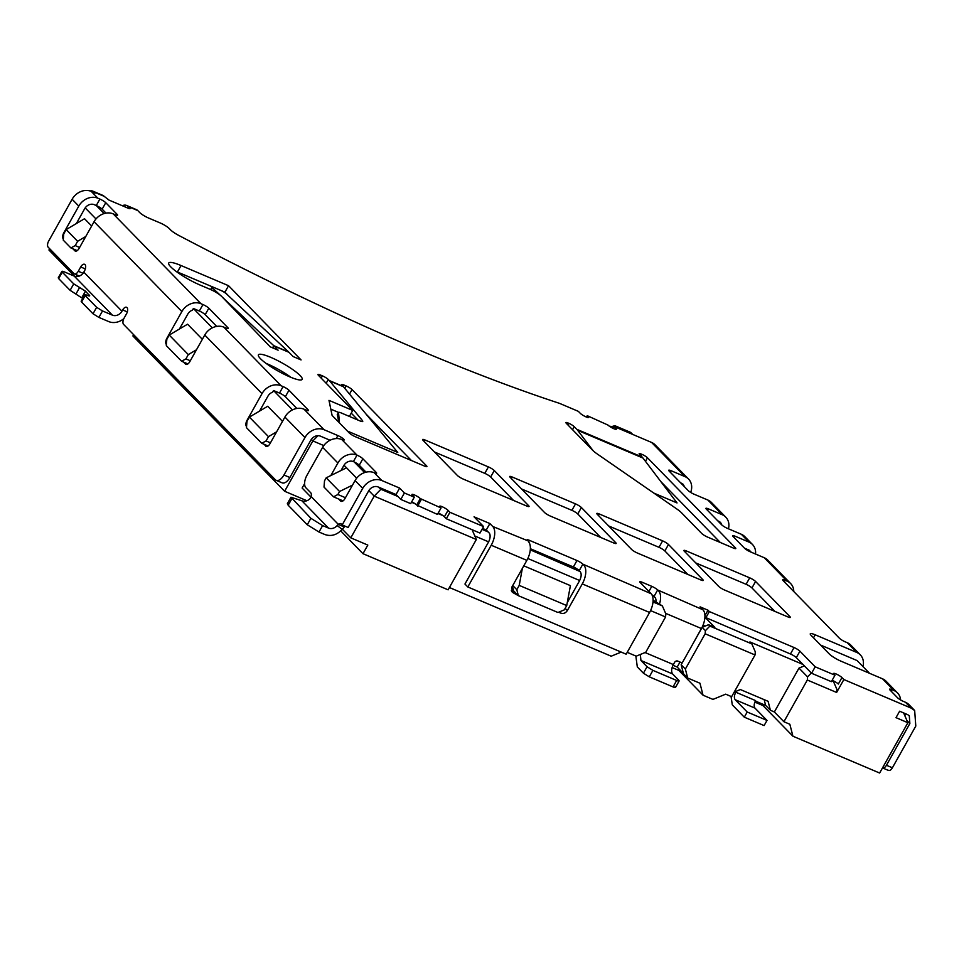 <?xml version="1.0" encoding="UTF-8"?>
<svg xmlns="http://www.w3.org/2000/svg" width="964" height="964" viewBox="0 0 964 964"><rect width="100%" height="100%" fill="white"/><g stroke="black" fill="none" stroke-linecap="round" stroke-linejoin="round"><path stroke-width="1.45" d="M289.827 376.876A25.076 4.519 29.3 0 0 302.154 379.382A25.076 4.519 29.3 0 0 292.899 369.67A25.076 4.519 29.3 0 0 270.739 357.343A25.076 4.519 29.3 0 0 258.424 354.848A25.076 4.519 29.3 0 0 267.679 364.549A25.076 4.519 29.3 0 0 289.827 376.876M265.956 363.308A25.076 4.519 -150.7 0 1 267.124 363.802A25.076 4.519 -150.7 0 1 290.995 377.37M586.474 417.075L587.245 415.701L588.197 416.677A5.013 0.904 -150.7 0 1 588.618 417.448A5.013 0.904 -150.7 0 1 585.003 416.412A5.013 0.904 -150.7 0 1 580.28 413.315L578.376 411.363L560.325 403.699A7.519 1.35 29.3 0 0 558.807 403.121A706.419 127.164 -150.7 0 1 415.665 348.57A706.419 127.164 -150.7 0 1 178.846 235.469A10.026 1.808 -150.7 0 1 170.471 229.806L169.182 228.492A7.519 1.35 29.3 0 0 160.373 223.033L148.504 217.997A7.519 1.35 -150.7 0 1 139.696 212.538L137.792 210.586L127.899 206.392L130.007 208.73L128.778 208.477L108.98 200.078L104.136 196.307L94.243 192.101L95.195 193.077L91.243 191.39L97.918 198.235L99.895 199.078A5.013 0.904 -150.7 0 1 105.763 202.705L117.21 214.43A5.013 0.904 -150.7 0 1 117.632 215.201A5.013 0.904 -150.7 0 1 115.162 214.695L113.186 213.863L200.97 303.72L202.958 304.564A5.013 0.904 -150.7 0 1 208.827 308.191L227.902 327.724A5.013 0.904 -150.7 0 1 228.323 328.495A5.013 0.904 -150.7 0 1 225.853 328.001L223.877 327.158L281.127 385.769L283.103 386.6A5.013 0.904 -150.7 0 1 288.971 390.239L308.058 409.772A5.013 0.904 -150.7 0 1 308.468 410.543A5.013 0.904 -150.7 0 1 306.01 410.049L304.034 409.206L324.073 429.715L337.894 435.583A5.013 0.904 -150.7 0 1 343.75 439.223A5.013 0.904 -150.7 0 1 344.172 439.994A5.013 0.904 -150.7 0 1 341.738 439.5L357.005 455.129A15.038 12.616 135.7 0 0 337.894 462.997L322.627 447.368L306.938 475.324A10.026 5.157 -67 0 0 305.925 487.832L310.697 492.712A5.013 2.579 113 0 1 311.143 496.556L310.456 498.183A7.519 6.302 -44.3 0 1 301.84 500.75L290.971 497.231L310.878 518.307L322.615 525.585L328.555 528.103A7.519 6.302 135.7 0 0 337.171 525.525L342.16 529.417L344.305 526.959A5.013 2.579 113 0 1 345.305 526.272M802.988 664.461L749.932 641.94L751.836 643.892L755.294 651.833L755.041 654.966L705.154 633.782L705.407 630.649L709.878 626.082L708.54 624.708L714.878 627.407L705.708 618.02L709.335 611.574L794.059 647.543L790.432 653.99A5.013 0.904 -150.7 0 1 796.3 657.629L811.567 673.258L831.366 681.656L834.993 675.21L834.029 674.234A5.013 0.904 -150.7 0 1 833.619 673.462A5.013 0.904 -150.7 0 1 836.089 673.957A5.013 0.904 -150.7 0 1 841.958 677.596L843.861 679.548L911.161 708.118L914.667 710.528L915.8 726.073L892.387 767.79C890.82 770.284 889.374 771.067 888.061 770.14M832.137 680.283A5.013 0.904 -150.7 0 1 832.462 680.415A5.013 0.904 -150.7 0 1 838.331 684.042L841.958 677.596M411.459 502.244L415.207 503.835A5.013 0.904 -150.7 0 1 416.689 505.04L437.439 514.414L441.066 507.968L440.114 506.992A5.013 0.904 -150.7 0 1 439.692 506.221A5.013 0.904 -150.7 0 1 442.163 506.715A5.013 0.904 -150.7 0 1 448.031 510.354L449.935 512.306L483.591 526.597L474.047 516.825L489.881 523.548L492.749 526.477L527.416 540.623A5.013 0.904 -150.7 0 1 527.007 539.852A5.013 0.904 -150.7 0 1 529.477 540.358L576.978 560.53A5.013 0.904 -150.7 0 1 582.846 564.157L651.11 593.716L640.229 582.581A5.013 0.904 -150.7 0 1 639.819 581.798A5.013 0.904 -150.7 0 1 642.277 582.304L651.784 586.341A5.013 0.904 -150.7 0 1 657.653 589.968L702.949 609.778L700.081 606.85L707.998 610.2L709.335 611.574M438.222 513.041A5.013 0.904 -150.7 0 1 438.536 513.173A5.013 0.904 -150.7 0 1 442.922 515.595A5.013 0.904 -150.7 0 1 444.404 516.8L448.031 510.354M368.814 490.616L374.201 496.135L380.901 489.266L397.927 496.496L400.783 499.424L410.688 503.63L414.303 497.171L412.399 495.219A5.013 0.904 -150.7 0 1 411.977 494.448A5.013 0.904 -150.7 0 1 414.448 494.954A5.013 0.904 -150.7 0 1 420.316 498.581L441.066 507.968M747.208 712.01L744.304 717.18L764.103 725.579L767.007 720.421L754.981 708.106C753.764 706.383 753.969 703.877 755.583 700.599L735.785 692.2C734.17 695.478 733.966 697.972 735.183 699.707L747.208 712.01L767.007 720.421M744.304 717.18L732.291 704.865L731.049 696.43M892.387 767.79L886.446 765.271L909.859 723.542L909.293 715.77L907.546 714.577L899.629 711.215L896.002 717.662L907.883 722.711L879.638 773.032L792.938 736.219L789.841 724.253L783.913 721.735L774.369 711.974L770.405 710.287L768.091 701.31L740.376 689.549L734.207 692.08L735.785 692.2M755.354 701.045L765.633 705.407L770.405 710.287M755.041 654.966L731.628 696.683L725.687 694.164L712.95 699.406L703.045 695.201L678.813 670.39L672.113 667.546M437.957 513.499L442.922 515.595M476.349 539.491L448.103 589.823L362.982 553.685L367.814 545.082L350.788 537.852L374.201 496.135L476.349 539.491L472.083 529.694M680.536 482.723L683.151 484.289L684.548 486.832M632.673 434.415L630.745 432.438L614.912 425.714L610.441 426.919M350.788 537.852L342.341 529.212M311.011 497.135L302.118 488.037L304.6 483.627M653.002 601.934L662.364 605.91L665.823 613.851L665.57 616.972L645.772 652.242L636.216 656.171L627.215 652.351M530.272 549.829L580.183 571.592C581.702 573.749 581.449 576.882 579.424 580.967L567.266 602.621M482.036 529.344L488.17 531.947L486.266 529.995L482.554 528.429M474.818 535.984L488.615 541.852M527.826 558.493L579.677 580.509M650.555 610.598L665.57 616.972M522.355 568.399L519.222 585.389L566.724 605.561L570.411 585.63L523.789 565.832M512.74 585.534L516.812 589.691L519.222 585.389M566.724 605.561L564.314 609.863L557.939 612.489L518.355 595.68L512.27 592.221L511.896 587.04L526.862 560.373A15.038 7.736 -67 0 0 528.38 541.599M516.812 589.691L518.355 595.68M640.337 654.484L640.94 660.497L647.049 666.751L652.917 670.378L676.668 680.464C678.957 681.379 679.644 681.283 678.716 680.198L672.607 673.944C671.089 671.775 671.342 668.654 673.366 664.558L674.571 662.413A2.506 2.097 -44.3 0 1 677.764 661.099L681.717 662.786L682.717 662.003M647.049 666.751L643.422 673.197L649.29 676.836L673.041 686.922C675.33 687.826 676.017 687.73 675.101 686.645M764.151 699.647L765.633 705.407M783.913 721.735L807.326 680.018L836.619 692.453L843.861 679.548M792.938 736.219L762.97 705.552L754.872 702.117M763.09 704.322L762.97 705.552M678.945 668.847L678.813 670.39M703.045 695.201L699.96 683.235L687.681 678.029L683.488 673.728L681.162 664.75L685.368 669.052L687.681 678.029M621.202 652.086L611.2 656.207L449.405 587.51M362.982 553.685L340.738 530.911M306.901 500.726L284.621 491.266L132.899 335.966L133.622 334.677M76.975 275.005L76.108 276.535M91.652 226.022L84.519 218.72L66.179 229.577L77.626 241.289L85.796 236.469M276.644 431.812L268.474 436.644L266.052 440.946L270.462 442.813M282.5 421.364L267.739 406.254L249.387 417.099L268.474 436.644M266.052 440.946L261.738 443.283L246.471 427.654L246.977 421.401L249.387 417.099M196.487 349.763L188.317 354.595L185.907 358.897L190.306 360.765M202.344 339.316L187.582 324.205L169.23 335.062L188.317 354.595M185.907 358.897L181.581 361.247L166.314 345.618L166.82 339.364L169.23 335.062M77.626 241.289L75.216 245.591L79.614 247.471M75.216 245.591L70.89 247.941L63.263 240.132L63.757 233.878L66.179 229.577M63.323 239.012L63.323 239.012A5.013 2.579 113 0 1 63.829 232.758L78.795 206.091L72.119 199.259L48.706 240.976A5.013 2.579 -67 0 0 48.2 247.23L73.963 273.607A5.013 2.579 -67 0 0 74.421 273.921A5.013 2.579 -67 0 0 78.289 271.258L80.699 266.956A5.013 2.579 113 0 1 84.567 264.293A5.013 2.579 113 0 1 84.519 270.86L83.796 272.149A7.519 6.302 -44.3 0 1 74.228 276.09L64.335 271.884C62.045 270.968 61.359 271.065 62.286 272.161L73.734 283.874L85.471 291.14L89.7 295.815M58.659 278.608L62.286 272.161L61.877 271.39L58.25 277.837L58.659 278.608L70.119 290.333L82.723 298.491M88.833 295.876L89.29 295.056C90.218 296.141 89.544 296.237 87.242 295.321C84.94 294.418 84.266 294.502 85.181 295.599L96.641 307.323L102.509 310.95L112.402 315.156A7.519 6.302 135.7 0 0 121.958 311.227L122.681 309.938A5.013 2.579 113 0 1 126.549 307.275A5.013 2.579 113 0 1 126.501 313.842L124.091 318.144A5.013 2.579 -67 0 0 123.585 324.398L275.306 479.698A10.026 5.157 -67 0 0 276.21 480.325A10.026 5.157 -67 0 0 283.946 474.999L304.949 437.572A15.038 12.616 -44.3 0 1 324.073 429.715M81.566 302.045L81.157 301.274L84.772 294.827L85.181 295.599L81.566 302.045L93.014 313.77L96.641 307.323M290.971 497.231L287.344 503.678L288.176 505.232L307.263 524.765L319 532.032L322.615 525.585M344.003 465.214L346.534 467.805L326.206 477.819L324.519 480.831L324.012 487.085L333.556 496.846L337.87 494.508L345.449 497.713M337.87 494.508L339.569 491.495L352.523 485.109M342.16 529.417C336.942 534.972 331.194 536.683 324.94 534.55L319 532.032M517.403 594.704L513.583 590.799L512.39 586.16M526.862 560.373L491.23 545.238L467.817 586.968L626.178 654.195L649.591 612.477A15.038 7.736 -67 0 0 651.11 593.716M649.591 612.477L582.28 583.907L567.326 610.573C565.639 613.08 563.506 613.96 560.952 613.188L558.626 612.2M675.511 687.416L679.126 680.97L678.716 680.198M643.422 673.197L637.312 666.943L635.842 656.014M683.404 673.402L677.198 667.064L672.993 665.268M677.198 667.064L680.006 662.051M685.368 669.052L705.154 633.782M681.162 664.75L702.166 627.335L705.407 630.649M74.505 276.198L48.935 250.013L49.658 248.724M261.738 443.283L268.052 445.971M181.581 361.247L187.896 363.922M95.99 218.948L85.194 207.899M284.621 491.266L312.866 440.934L311.348 439.379M259.569 411.086L267.944 396.144A7.519 6.302 135.7 0 1 272.631 392.179L273.547 390.528L292.466 409.893M179.412 329.037L187.799 314.095A7.519 6.302 135.7 0 1 192.475 310.131L193.39 308.492L212.309 327.844M70.89 247.941L77.204 250.628M93.014 313.77L98.882 317.409L108.787 321.602A15.038 12.616 -44.3 0 0 123.826 318.638M323.784 445.573L312.866 440.934L317.987 435.692M337.171 525.525L338.364 524.428L344.305 526.959M326.206 477.819L339.569 491.495M333.556 496.846L343.039 500.882M356.68 478.192L346.534 467.805M228.637 295.948L224.937 292.152L228.552 285.706L301.081 359.933L293.152 356.572L289.007 352.33A32.595 16.75 -67 0 0 288.682 352.005L226.251 293.719A5.013 0.795 28.5 0 0 220.322 290.2L214.382 287.67A5.013 0.795 28.5 0 0 211.947 287.115A5.013 0.795 28.5 0 0 212.393 287.838L220.539 295.442M222.25 297.045L273.764 345.678L288.682 352.005M653.797 493.074L677.029 502.931L643 458.069A32.595 16.75 -67 0 0 642.108 457.032L639.566 454.43A4.76 0.856 -150.7 0 1 639.168 453.695A4.76 0.856 -150.7 0 1 641.518 454.177L641.916 454.333A4.76 0.856 -150.7 0 1 647.483 457.792L735.363 547.745A5.013 0.904 -150.7 0 1 735.785 548.516A5.013 0.904 -150.7 0 1 733.315 548.022L707.588 537.093A5.013 0.904 -150.7 0 1 701.72 533.466L681.464 512.728A15.038 2.711 29.3 0 0 676.824 508.992L597.246 453.972A15.038 2.711 -150.7 0 1 592.607 450.236L566.326 423.329A4.76 0.856 -150.7 0 1 565.928 422.606A4.76 0.856 -150.7 0 1 568.266 423.076L568.664 423.244A4.76 0.856 -150.7 0 1 574.243 426.691L576.785 429.305A32.595 16.75 113 0 1 577.677 430.33L593.222 450.839M349.39 416.424L352.752 410.447L318.397 375.285A5.013 0.904 -150.7 0 1 317.975 374.514A5.013 0.904 -150.7 0 1 320.446 375.02L322.422 375.864A5.013 0.904 -150.7 0 1 328.29 379.491L329.327 380.551A15.038 7.736 113 0 1 329.604 380.864L362.392 420.545A5.013 1.109 30.8 0 1 362.741 421.425A5.013 1.109 30.8 0 1 360.223 421.027L341.087 412.893A5.013 1.109 30.8 0 0 338.569 412.496A5.013 1.109 30.8 0 0 338.533 412.676L339.497 422.979M347.402 431.065L397.746 452.441L343.461 386.745A15.038 7.736 -67 0 0 343.184 386.444L342.148 385.371A5.013 0.904 -150.7 0 1 341.738 384.6A5.013 0.904 -150.7 0 1 344.196 385.106L346.184 385.949A5.013 0.904 -150.7 0 1 352.041 389.577L426.474 465.757A5.013 0.904 -150.7 0 1 426.895 466.54A5.013 0.904 -150.7 0 1 424.425 466.034L355.138 436.62A5.013 0.904 -150.7 0 1 349.269 432.981L332.098 415.4L328.989 400.373L352.752 410.447M488.17 531.947L489.122 532.935A7.519 3.868 -67 0 1 488.362 542.31L464.949 584.039L467.817 586.968M514.535 591.776L511.318 590.402M653.098 600.211L662.364 605.91M704.889 617.442L704.829 618.153M651.929 594.812A5.013 0.904 -150.7 0 1 652.544 595.222L652.038 595.005M704.817 626.251L703.25 624.636M774.369 711.974L798.987 668.1L804.374 665.883M751.836 643.892L709.878 626.082M702.166 627.335L708.54 624.708M807.326 680.018L807.579 676.885L798.987 668.1M807.579 676.885L811.339 673.029M907.883 722.711L903.617 712.902M751.209 552.191L749.281 550.215L744.473 548.167M820.617 645.085L857.116 660.581L869.54 673.306M886.446 765.271A5.013 2.579 113 0 1 882.578 767.934A5.013 2.579 113 0 1 882.518 767.91M612.658 428.161L610.814 426.257M104.124 213.55L96.28 205.525L94.291 204.681A7.519 6.302 135.7 0 0 84.736 208.61L76.361 223.552M266.618 446.501L263.714 444.127M246.555 426.57L246.555 426.558A5.013 2.579 -67 0 1 247.049 420.292L262.015 393.625A15.038 12.616 -44.3 0 1 281.127 385.769M262.015 393.625L204.754 335.026L189.788 361.693A5.013 2.579 113 0 1 185.919 364.356A5.013 2.579 113 0 1 185.474 364.043L183.558 362.078M166.386 344.497L166.386 344.497A5.013 2.579 113 0 1 166.893 338.243L181.859 311.577A15.038 12.616 -44.3 0 1 200.97 303.72M181.859 311.577L94.062 221.72L79.096 248.387A5.013 2.579 113 0 1 75.228 251.05A5.013 2.579 113 0 1 74.782 250.736L72.866 248.784M311.143 496.556L338.364 524.428A5.013 2.579 113 0 1 340.774 523.657A5.013 2.579 113 0 1 341.232 523.97L342.184 524.946L362.705 488.387A15.038 12.616 -44.3 0 1 381.816 480.53L399.638 488.085L404.41 492.978L414.303 497.171M362.705 488.387L355.065 480.578L344.931 498.641A5.013 2.579 113 0 1 341.063 501.304A5.013 2.579 113 0 1 340.605 500.991L338.701 499.039M364.597 472.577L354.222 461.961A5.013 0.904 -150.7 0 1 359.259 465.214L362.874 458.768A5.013 0.904 -150.7 0 0 357.005 455.129L353.39 461.587A7.519 6.302 135.7 0 0 343.835 465.516L341.027 470.516M380.901 489.266L378.201 486.977A7.519 6.302 135.7 0 0 368.646 490.905L348.125 527.477L342.184 524.946M239.385 314.698L239.988 313.601M351.233 413.134L358.03 420.099M337.388 414.592L338.786 422.244M397.927 496.496L396.011 494.544L378.997 487.314M411.712 501.798A5.013 0.904 -150.7 0 1 415.207 503.835M483.591 526.597L479.964 533.044L446.32 518.753L444.404 516.8M576.978 560.53L573.363 566.977A5.013 0.904 -150.7 0 1 579.231 570.616L582.846 564.157M573.363 566.977L530.357 548.721M695.177 639.795A2.506 2.097 -44.3 0 1 695.393 639.289L701.431 628.54A15.038 7.736 -67 0 0 702.949 609.778M655.821 602.331A7.519 3.868 -67 0 0 654.978 597.403L654.026 596.427L657.653 589.968M652.544 595.222A5.013 0.904 -150.7 0 1 654.026 596.427M790.432 653.99L704.901 617.201M831.884 680.741L833.414 681.391L832.462 680.415M836.619 692.453L836.873 689.32L833.414 681.391M905.136 713.553A7.519 6.302 -44.3 0 1 904.895 715.842M721.759 524.922A7.519 6.302 135.7 0 0 720.361 522.38A7.519 6.302 135.7 0 0 718.602 521.187L717.746 520.825M106.004 213.116L102.148 209.164L105.763 202.705M99.895 199.078L96.28 205.525A5.013 0.904 -150.7 0 1 102.148 209.164M216.695 326.41L205.199 314.65L208.827 308.191M202.958 304.564L199.331 311.011A5.013 0.904 -150.7 0 1 205.199 314.65M199.331 311.011L193.39 308.492M304.949 437.572L284.91 417.063L269.944 443.729A5.013 2.579 -67 0 1 266.076 446.392A5.013 2.579 -67 0 1 265.618 446.079M276.21 480.325L282.151 482.844A10.026 5.157 113 0 0 289.887 477.517L310.89 440.102A7.519 6.302 135.7 0 1 320.446 436.162L330.062 440.247M296.852 408.459L285.356 396.686L288.971 390.239M283.103 386.6L279.488 393.059A5.013 0.904 -150.7 0 1 285.356 396.686M279.488 393.059L273.547 390.528M330.857 475.529L337.894 462.997M322.627 447.368A15.038 12.616 -44.3 0 1 341.738 439.5M353.39 461.587A5.013 0.904 -150.7 0 1 354.222 461.961M366.043 472.155L359.259 465.214M355.065 480.578A15.038 12.616 -44.3 0 1 374.189 472.709L381.816 480.53M272.969 348.004L273.764 345.678L272.595 347.847M224.937 292.152L220.563 290.309M214.141 287.573L177.424 271.993L181.051 265.534L228.552 285.706M176.255 271.499A25.076 4.519 -150.7 0 1 177.424 271.993M720.325 542.503L660.942 481.723M338.605 412.435L330.797 409.122M411.423 460.515L365.983 414.002M513.583 500.461L490.664 476.999L494.279 470.54L528.634 505.702A5.013 0.904 -150.7 0 1 529.043 506.474A5.013 0.904 -150.7 0 1 526.585 505.98L463.238 479.084A5.013 0.904 -150.7 0 1 457.37 475.445L423.015 440.283A5.013 0.904 -150.7 0 1 422.606 439.512A5.013 0.904 -150.7 0 1 425.076 440.018L488.411 466.913A5.013 0.904 -150.7 0 1 494.279 470.54M488.411 466.913L484.796 473.36A5.013 0.904 -150.7 0 1 490.664 476.999M484.796 473.36L434.451 451.983M608.646 525.946L658.99 547.323A5.013 0.904 -150.7 0 1 664.859 550.95L668.486 544.503L702.828 579.665A5.013 0.904 -150.7 0 1 703.25 580.436A5.013 0.904 -150.7 0 1 700.78 579.93L637.433 553.047A5.013 0.904 -150.7 0 1 631.565 549.408L597.222 514.246A5.013 0.904 -150.7 0 1 596.8 513.475A5.013 0.904 -150.7 0 1 599.271 513.969L662.617 540.864A5.013 0.904 -150.7 0 1 668.486 544.503M687.778 574.411L664.859 550.95M774.887 611.393L751.956 587.932L755.583 581.473L789.926 616.635A5.013 0.904 -150.7 0 1 790.347 617.418A5.013 0.904 -150.7 0 1 787.877 616.912L724.53 590.016A5.013 0.904 -150.7 0 1 718.674 586.389L684.32 551.227A5.013 0.904 -150.7 0 1 683.898 550.456A5.013 0.904 -150.7 0 1 686.368 550.95L749.715 577.846A5.013 0.904 -150.7 0 1 755.583 581.473M749.715 577.846L746.088 584.292A5.013 0.904 -150.7 0 1 751.956 587.932M746.088 584.292L695.743 562.916M521.548 488.965L571.893 510.342A5.013 0.904 -150.7 0 1 577.761 513.969L581.376 507.522L615.731 542.684A5.013 0.904 -150.7 0 1 616.153 543.455A5.013 0.904 -150.7 0 1 613.682 542.961L550.336 516.065A5.013 0.904 -150.7 0 1 544.467 512.426L510.125 477.264A5.013 0.904 -150.7 0 1 509.703 476.493A5.013 0.904 -150.7 0 1 512.173 476.999L575.52 503.883A5.013 0.904 -150.7 0 1 581.376 507.522M600.68 537.442L577.761 513.969M396.011 494.544L399.638 488.085M400.783 499.424L404.41 492.978M417.653 506.016L421.268 499.557M446.32 518.753L449.935 512.306M486.266 529.995L489.881 523.548M491.23 545.238A15.038 7.736 -67 0 0 492.749 526.477M582.28 583.907A15.038 7.736 -67 0 0 583.798 565.133M659.545 603.91A15.038 7.736 -67 0 0 658.605 590.944M704.925 615.683L707.998 610.2M794.059 647.543A5.013 0.904 -150.7 0 1 799.927 651.182L815.195 666.811L834.993 675.21M811.567 673.258L815.195 666.811M914.679 710.516L908.956 704.648A15.038 12.616 135.7 0 0 905.437 702.262L903.461 701.418A5.013 0.904 -150.7 0 1 897.592 697.791L889.953 689.971A5.013 0.904 -150.7 0 1 889.543 689.2A5.013 0.904 -150.7 0 1 892.013 689.706L893.99 690.537L882.542 678.825A15.038 12.616 -44.3 0 1 886.061 681.211L897.508 692.935A15.038 12.616 135.7 0 0 893.99 690.537M900.617 699.972A15.038 12.616 135.7 0 0 897.508 692.935M882.542 678.825L840.97 661.171A10.026 1.808 -150.7 0 1 829.233 653.905L811.098 635.348A10.026 1.808 -150.7 0 1 810.278 633.794A10.026 1.808 -150.7 0 1 815.207 634.806L856.779 652.447L847.236 642.687A15.038 12.616 -44.3 0 1 850.754 645.073L860.298 654.845A15.038 12.616 135.7 0 0 856.779 652.447M862.961 666.57A15.038 12.616 135.7 0 0 860.298 654.845M847.236 642.687L845.247 641.843A5.013 0.904 -150.7 0 1 839.379 638.204L783.081 580.581A5.013 0.904 -150.7 0 1 782.672 579.81A5.013 0.904 -150.7 0 1 785.13 580.304L787.118 581.147L764.211 557.71L750.354 551.83A5.013 0.904 -150.7 0 1 744.485 548.191L733.038 536.466A5.013 0.904 -150.7 0 1 732.628 535.695A5.013 0.904 -150.7 0 1 735.086 536.201L748.944 542.081L741.316 534.261L727.459 528.38A5.013 0.904 -150.7 0 1 721.59 524.753L706.323 509.125A5.013 0.904 -150.7 0 1 705.901 508.353A5.013 0.904 -150.7 0 1 708.371 508.847L722.229 514.728L707.913 500.075L694.056 494.195A5.013 0.904 -150.7 0 1 688.188 490.568L669.1 471.034A5.013 0.904 -150.7 0 1 668.691 470.251A5.013 0.904 -150.7 0 1 671.161 470.757L685.018 476.638L651.616 442.452L614.008 426.486L615.912 428.438A5.013 0.904 -150.7 0 1 616.321 429.209A5.013 0.904 -150.7 0 1 612.718 428.185A5.013 0.904 -150.7 0 1 607.995 425.076L587.245 415.701M793.782 591.534A15.038 12.616 135.7 0 0 790.637 583.545A15.038 12.616 135.7 0 0 787.118 581.147M790.637 583.545L767.73 560.096A15.038 12.616 135.7 0 0 764.211 557.71M755.535 554.023A15.038 12.616 135.7 0 0 752.462 544.467A15.038 12.616 135.7 0 0 748.944 542.081M752.462 544.467L744.835 536.659A15.038 12.616 135.7 0 0 741.316 534.261M728.435 528.802A15.038 12.616 135.7 0 0 725.747 517.126A15.038 12.616 135.7 0 0 722.229 514.728M725.747 517.126L711.432 502.473A15.038 12.616 135.7 0 0 707.913 500.075M690.67 492.423A15.038 12.616 135.7 0 0 688.537 479.036A15.038 12.616 135.7 0 0 685.018 476.638M688.537 479.036L655.134 444.85A15.038 12.616 135.7 0 0 651.616 442.452M612.984 428.317L614.008 426.486M122.308 205.73A15.038 7.736 113 0 1 126.537 205.44L136.43 209.646A15.038 7.736 113 0 1 137.792 210.586M126.537 205.44A15.038 7.736 113 0 1 127.899 206.392M90.05 190.968A15.038 7.736 113 0 1 92.881 191.161L102.774 195.355A15.038 7.736 113 0 1 104.136 196.307M92.881 191.161A15.038 7.736 113 0 1 94.243 192.101M72.119 199.259A15.038 12.616 -44.3 0 1 91.243 191.39M78.795 206.091A15.038 12.616 -44.3 0 1 97.918 198.235M94.062 221.72A15.038 12.616 -44.3 0 1 113.186 213.863M204.754 335.026A15.038 12.616 -44.3 0 1 223.877 327.158M284.91 417.063A15.038 12.616 -44.3 0 1 304.034 409.206M362.874 458.768L376.237 472.444A5.013 0.904 -150.7 0 1 376.647 473.216A5.013 0.904 -150.7 0 1 374.189 472.709M289.007 352.33L274.089 345.992L278.114 350.185L270.197 346.823L221.768 296.538A10.026 1.808 29.3 0 0 210.032 289.272L200.126 285.067A25.076 4.519 -150.7 0 1 177.978 272.74A25.076 4.519 -150.7 0 1 168.724 263.027A25.076 4.519 -150.7 0 1 181.051 265.534M735.183 699.707L754.981 708.106M673.041 686.922L676.668 680.464M652.917 670.378L649.29 676.836M70.119 290.333L73.734 283.874M79.602 287.513L75.987 293.96M81.856 297.599L85.471 291.14M291.803 498.774L288.176 505.232M307.263 524.765L310.878 518.307M640.94 660.497L672.607 673.944M74.228 276.09L112.402 315.156M98.882 317.409L102.509 310.95M301.84 500.75L328.555 528.103M643 458.069L577.677 430.33M343.461 386.745L329.604 380.864M513.438 593.017L511.51 591.04M559.59 611.803L560.952 613.188M645.049 652.544L673.366 664.558M83.796 272.149L121.958 311.227M122.681 309.938L127.32 311.902M186.462 364.464L185.474 364.043M75.77 251.158L74.782 250.736M83.037 273.282L78.289 271.258M80.699 266.956L85.338 268.932M341.605 501.413L340.605 500.991M211.297 289.839L212.393 287.838M572.556 429.703L574.243 426.691M362.392 420.545L361.789 421.545M326.181 383.262L328.29 379.491M337.243 414.833L338.533 412.676M567.326 610.573L565.157 608.356M701.431 628.54L665.594 613.321M906.955 720.566L909.859 723.542M289.887 477.517L283.946 474.999M416.689 505.04L420.316 498.581M528.621 541.876L529.477 540.358M641.434 583.81L642.277 582.304M651.784 586.341L648.905 591.462M796.3 657.629L799.927 651.182M911.161 708.118L905.437 702.262M891.158 691.212L892.013 689.706M815.207 634.806L813.508 637.819M785.13 580.304L784.286 581.81M734.243 537.707L735.086 536.201M707.528 510.354L708.371 508.847M670.305 472.264L671.161 470.757M615.912 428.438L615.454 429.257M588.197 416.677L587.739 417.496M117.21 214.43L116.752 215.249M227.902 327.724L227.444 328.555M308.058 409.772L307.6 410.592M337.894 435.583L336.207 438.572M343.75 439.223L343.292 440.042M376.237 472.444L375.779 473.264M576.785 429.305L642.108 457.032M640.711 455.598L641.518 454.177M641.916 454.333L641.024 455.924M645.482 461.346L647.483 457.792M735.363 547.745L734.905 548.564M567.471 424.509L568.266 423.076M568.664 423.244L567.784 424.823M329.327 380.551L343.184 386.444M343.353 386.612L344.196 385.106M346.184 385.949L344.811 388.384M349.522 394.083L352.041 389.577M426.474 465.757L426.016 466.588M319.602 376.526L320.446 375.02M322.422 375.864L321.157 378.117M528.634 505.702L528.176 506.522M424.22 441.524L425.076 440.018M662.617 540.864L658.99 547.323M702.828 579.665L702.37 580.485M598.427 515.475L599.271 513.969M789.926 616.635L789.468 617.466M685.524 552.456L686.368 550.95M575.52 503.883L571.893 510.342M615.731 542.684L615.273 543.503M511.33 478.506L512.173 476.999M888.519 770.453L882.578 767.934M74.421 273.921L79.373 276.029M210.634 289.537L211.947 287.115M337.255 414.677L338.569 412.496"/></g></svg>
